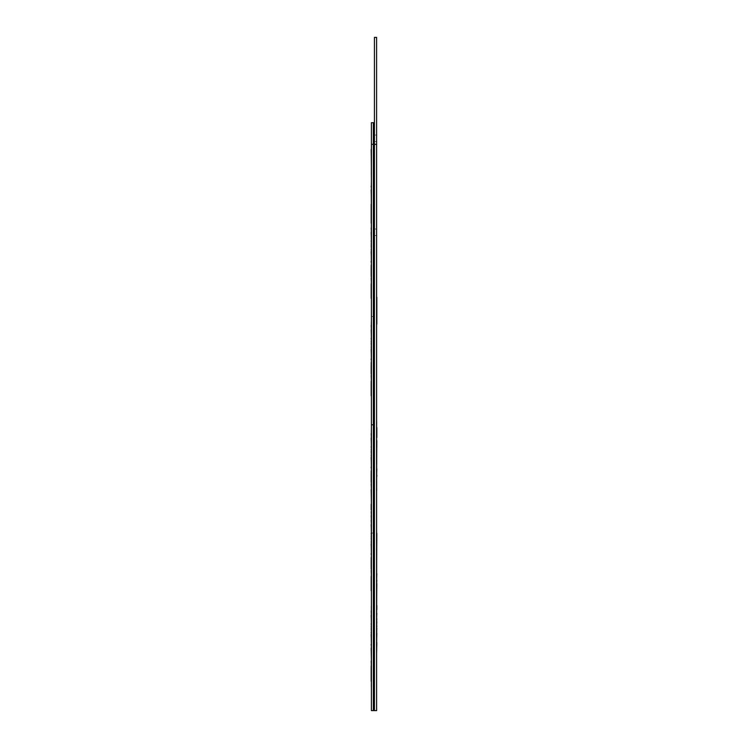 <?xml version="1.0" encoding="UTF-8"?>
<svg xmlns="http://www.w3.org/2000/svg" width="748" height="748" viewBox="0 0 748 748"><rect width="100%" height="100%" fill="white"/><g stroke="black" fill="none" stroke-linecap="round" stroke-linejoin="round"><path stroke-width="0.56" stroke-dasharray="3.74 2.81" d="M376.599 144.336L376.599 37.4L374.43 37.4L374.43 144.336L373.355 144.336L373.355 424.78L371.401 424.78L373.355 424.78L373.355 710.6L373.355 122.709L374.43 122.709L374.43 710.6L374.43 144.336L376.599 144.336L376.599 710.6M376.599 138.305L376.599 135.061L376.599 138.305M374.43 138.305L374.43 135.061L374.43 138.305M376.599 232.282L376.599 229.028L376.599 232.282M374.43 232.282L374.43 229.028L374.43 232.282M376.599 41.729L376.599 85.038M376.599 468.379L376.599 443.181L376.814 468.828M376.599 437.243L376.814 440.619M376.814 450.044L376.814 443.181M376.599 480.01L376.599 475.102M376.814 437.243L376.814 421.9M376.599 494.493L376.599 449.174M376.599 297.171L376.599 310.476M376.599 304.417L376.599 307.213L376.599 304.417M376.599 316.769L376.599 297.255M376.599 318.311L376.599 313.805M376.599 433.924L376.814 430.68L376.599 433.924M376.599 476.682L376.814 475.784L376.599 476.682M376.599 421.881L376.814 427.622M376.599 618.746L376.599 533.231L376.814 618.802M376.599 609.096L376.599 609.629M376.814 605.095L376.814 611.967L376.599 605.403M376.599 583.543L376.814 578.335M376.599 580.168L376.599 579.261M376.599 533.231L376.599 522.459M376.599 593.875L376.599 538.607M376.814 543.338L376.599 550.79L376.599 543.338M376.814 542.945L376.599 543.702L376.599 542.945M376.814 468.379L376.814 471.38M376.814 476.392L376.814 446.219M376.814 448.323L376.814 490.651L376.599 448.323M376.814 480.01L376.814 449.174M376.599 463.433L376.814 453.849L376.814 463.433C376.814 472.717 376.814 472.717 376.814 463.433C376.814 472.717 376.814 472.717 376.814 463.433L376.814 453.849C376.814 444.555 376.814 444.555 376.814 453.849C376.814 444.555 376.814 444.555 376.814 453.849L376.599 463.433C376.599 472.727 376.599 472.727 376.599 463.433C376.599 472.727 376.599 472.727 376.599 463.433M376.599 324.193L376.599 309.971M376.814 313.805L376.814 318.311M376.814 297.255L376.599 306.007M376.814 310.037L376.814 316.769M376.814 311.065L376.599 297.265L376.599 311.065M376.814 310.476L376.599 298.405M376.814 311.233L376.599 305.651M376.814 305.651L376.599 310.626L376.599 301.472M376.814 301.472L376.814 298.405M376.814 306.007L376.599 314.123M376.814 314.029L376.814 311.028M376.814 538.607L376.599 541.973M376.814 541.973L376.814 533.231M376.814 579.261L376.814 580.168L376.814 579.261M376.814 609.096L376.814 609.629M376.599 642.644L376.599 653.415M376.814 642.644L376.814 593.875M376.814 455.223L376.599 445.677L376.814 455.223M376.814 320.686L376.814 308.269L376.814 320.686M376.814 320.78L376.814 316.348M376.814 310.626L376.814 300.135L376.814 310.626M376.814 459.356L376.814 448.735L376.814 459.356M376.814 601.121L376.814 604.665M376.814 612.855L376.814 616.399M376.814 622.906L376.814 626.328M376.814 630.499L376.814 633.519M376.814 634.613L376.814 638.1M376.814 635.22L376.814 638.773M376.814 593.398L376.814 596.633M376.814 584.609L376.814 583.412M376.814 587.545L376.814 583.421M376.814 574.754L376.814 578.868M376.814 577.69L376.814 578.887M376.814 569.499L376.814 568.358M376.814 572.295L376.814 568.368M376.814 576.54L376.814 580.467M376.814 579.345L376.814 580.476M376.814 592.145L376.814 599.241L376.599 592.145M376.814 604.328L376.814 606.871M376.814 611.686L376.814 614.164M376.814 602.86L376.814 605.534M376.814 590.35L376.814 592.79M376.814 542.057L376.814 546.891M376.814 549.995L376.814 555.212M376.814 570.602L376.814 565.273M376.814 565.469L376.814 566.881L376.599 565.469M376.814 554.96L376.814 553.595L376.599 554.96M376.814 575.455L376.814 570.088M376.814 550.79L376.814 545.011L376.599 550.79M376.814 588.33L376.814 590.761M376.814 598.419L376.814 595.745M376.814 609.181L376.814 611.855M376.814 608.956L376.814 611.537M376.814 598.793L376.814 601.738M376.814 584.104L376.814 588.031M376.814 586.909L376.814 588.05M376.814 571.023L376.814 574.95M376.814 573.819L376.814 574.96M376.814 571.182L376.814 574.118M376.814 579.513L376.814 578.316M376.814 582.458L376.814 583.646M376.814 589.041L376.814 592.276M376.814 599.363L376.814 602.598M376.814 633.995L376.814 638.53M376.814 637.548L376.814 638.54M376.814 633.135L376.814 636.342M376.814 627.123L376.814 630.274M376.814 618.091L376.814 621.513M376.814 610.462L376.814 606.909M376.814 453.849L376.599 453.849C376.599 444.564 376.599 444.564 376.599 453.849C376.599 444.564 376.599 444.564 376.599 453.849L376.814 453.849M376.599 315.338L376.599 308.269L376.814 315.338M376.599 316.348L376.599 321.014M376.599 459.356L376.599 448.735L376.599 459.356M376.599 604.665L376.599 601.121M376.599 616.399L376.599 612.855M376.599 626.328L376.599 622.906M376.599 633.519L376.599 630.499M376.599 638.1L376.599 634.613M376.599 638.773L376.599 635.22M376.599 596.633L376.599 593.398M376.599 584.609L376.599 587.545M376.599 577.69L376.599 574.754M376.599 569.499L376.599 572.295M376.599 579.345L376.599 576.54M376.599 606.871L376.599 604.328M376.599 614.164L376.599 611.686M376.599 605.534L376.599 602.86M376.599 592.79L376.599 590.35M376.599 546.891L376.599 542.057M376.599 555.212L376.599 549.995M376.599 565.273L376.599 570.602M376.599 570.088L376.599 575.455M376.599 590.761L376.599 588.33M376.599 595.745L376.599 598.419M376.599 611.855L376.599 609.181M376.599 611.537L376.599 608.956M376.599 601.738L376.599 598.793M376.599 586.909L376.599 584.104M376.599 573.819L376.599 571.023M376.599 574.118L376.599 571.182M376.599 579.513L376.599 582.458M376.599 592.276L376.599 589.041M376.599 602.598L376.599 599.363M376.599 637.548L376.599 633.995M376.599 636.342L376.599 633.135M376.599 630.274L376.599 627.123M376.599 621.513L376.599 618.091M376.599 606.909L376.599 610.462M371.401 710.6L371.401 533.044L373.355 533.044L371.401 533.044L371.401 144.336L373.355 144.336L373.355 122.709L371.401 122.709L371.401 144.336M371.401 660.98L371.401 687.029M371.401 483.825L371.401 596.483M371.401 553.614L371.186 515.615L371.186 557.55M371.401 467.004L371.186 429.006L371.186 482.329M371.401 461.75L371.186 436.673L371.401 461.75M371.401 459.478L371.186 457.14L371.401 459.478M371.401 648.31L371.186 678.249M371.401 606.16L371.186 648.105M371.401 632.219L371.186 606.16L371.186 648.31M371.401 666.72L371.186 687.029L371.186 660.98M371.401 657.52L371.186 666.72L371.401 657.52M371.186 473.69L371.401 509.874M371.186 560.299L371.186 568.938M371.401 576.175L371.186 559.214L371.186 576.175M371.401 489.557L371.186 483.825M371.401 504.096L371.186 489.557M371.186 509.874L371.186 504.096M371.401 457.29L371.186 470.941M371.186 548.929L371.186 515.615L371.186 548.929M371.401 455.055L371.401 429.006M371.186 554.633L371.186 553.614M371.401 536.092L371.186 538.42L371.401 536.092M371.186 451.811L371.186 449.473L371.186 451.811M371.186 468.024L371.186 467.004M371.186 457.29L371.186 455.055M371.401 644.159L371.186 632.219M371.401 626.637L371.186 628.975L371.401 626.637M371.186 645.178L371.186 644.159M373.355 316.507L371.401 316.507L373.355 316.507M371.401 375.552L371.401 401.601M371.401 278.116L371.401 304.165M371.401 358.731L371.186 320.733L371.186 374.065M371.401 261.295L371.186 223.297L371.186 276.62M371.401 152.611L371.401 149.348M371.186 189.908L371.401 187.056L371.401 190.095M371.401 177.884L371.186 177.183L371.401 177.884M371.401 173.592L371.186 171.264L371.401 173.592M371.401 186L371.186 184.326L371.401 186M371.401 169.104L371.401 171.46M371.186 365.417L371.186 375.552M371.401 381.293L371.186 364.341L371.186 381.293M371.186 267.98L371.186 278.116M371.401 283.857L371.186 266.896L371.186 283.857M371.401 349.026L371.186 362.677M371.401 251.58L371.186 265.231M371.401 249.346L371.401 229.421M371.401 346.791L371.401 320.733M371.186 359.751L371.186 358.731M371.186 246.101L371.186 243.764L371.186 246.101M371.186 262.314L371.186 261.295M371.186 251.58L371.186 249.346M371.186 171.46L371.401 182.97M371.186 182.97L371.186 190.095M371.186 187.056L371.401 174.275M371.186 174.275L371.401 153.798M371.186 153.798L371.186 152.611M371.186 155.36L371.186 153.527L371.186 155.36M371.186 168.319L371.186 171.264L371.186 168.319M371.401 196.883L371.186 169.104M371.186 191.675L371.186 204.157L371.401 191.675M371.186 229.814L371.401 203.26M371.186 203.26L371.401 200.501M371.186 200.501L371.401 219.603M371.186 219.603L371.401 186.514M371.186 186.514L371.401 185.897M371.186 185.897L371.186 196.883M371.401 341.21L371.186 343.547L371.401 341.21M371.186 349.017L371.186 346.791M374.43 135.061L376.599 135.061M374.43 229.028L376.599 229.028M374.43 141.55L376.599 141.55M374.43 235.527L376.599 235.527"/><path stroke-width="1.12" d="M376.599 710.6L376.599 144.336L374.43 144.336L374.43 710.6L374.43 144.336L373.355 144.336L373.355 710.6L373.355 424.78L371.401 424.78L371.401 710.6L376.599 710.6M376.599 144.336L376.599 37.4L374.43 37.4L374.43 144.336L374.43 122.709L373.355 122.709L373.355 424.78L371.401 424.78L371.401 144.336L373.355 144.336L373.355 122.709L371.401 122.709L371.401 144.336M376.599 85.038L376.599 41.729M376.814 440.619L376.599 468.379M376.814 468.828L376.599 475.102M376.814 475.102L376.814 476.392M376.599 494.493L376.599 480.01M376.814 297.265L376.814 324.193M376.814 427.622L376.814 437.477M376.599 533.231L376.599 522.459M376.814 533.231L376.599 573.735M376.814 573.735L376.599 580.168M376.814 580.168L376.599 583.543M376.814 583.543L376.599 605.413M376.814 605.413L376.814 609.629M376.599 613.36L376.599 609.096M376.814 613.36L376.599 618.746M376.814 618.746L376.599 621.84M376.814 621.84L376.599 625.926M376.814 625.926L376.599 628.376M376.814 628.376L376.599 633.341M376.814 633.341L376.599 642.644M376.599 653.415L376.814 642.644M371.401 681.26L371.401 687.029M371.186 678.249L371.186 665.935M371.401 660.98L371.186 648.105M371.401 666.72L371.186 660.98M371.186 681.26L371.186 666.72M371.401 511.763L371.401 509.874M371.401 515.615L371.186 511.763M371.186 482.329L371.186 473.69M371.401 483.825L371.186 470.941M371.401 489.557L371.186 483.825M371.401 504.096L371.186 489.557M371.186 509.874L371.186 504.096M371.401 590.705L371.401 596.483M371.186 568.938L371.186 560.299M371.401 570.434L371.186 557.55M371.401 576.175L371.186 570.434M371.186 590.705L371.186 576.175M371.401 520.327L371.186 515.615M371.401 524.572L371.186 520.327M371.401 533.1L371.186 524.572M371.401 536.017L371.186 533.1M371.401 537.971L371.186 536.017M371.401 541.664L371.186 537.971M371.401 543.899L371.186 541.664M371.401 553.614L371.186 543.899M371.186 554.633L371.186 553.614M371.401 429.006L371.401 433.718M371.401 437.963L371.186 433.718M371.401 446.491L371.186 437.963M371.401 449.408L371.186 446.491M371.401 451.353L371.186 449.408M371.401 455.055L371.186 451.353M371.401 457.29L371.186 455.055M371.401 467.004L371.186 457.29M371.186 468.024L371.186 467.004M371.401 606.16L371.401 610.882M371.401 615.118L371.186 610.882M371.401 623.645L371.186 615.118M371.401 626.562L371.186 623.645M371.401 628.516L371.186 626.562M371.401 632.219L371.186 628.516M371.401 634.444L371.186 632.219M371.401 644.159L371.186 634.444M371.186 645.178L371.186 644.159M371.401 298.387L371.401 304.165M371.186 276.62L371.186 267.98M371.401 278.116L371.186 265.231M371.401 283.857L371.186 278.116M371.186 298.387L371.186 283.857M371.401 395.832L371.401 401.601M371.186 374.065L371.186 365.417M371.401 375.552L371.186 362.677M371.401 381.293L371.186 375.552M371.186 395.832L371.186 381.293M371.401 320.733L371.401 325.455M371.401 329.69L371.186 325.455M371.401 338.218L371.186 329.69M371.401 341.135L371.186 338.218M371.401 343.089L371.186 341.135M371.401 346.791L371.186 343.089M371.401 349.017L371.186 346.791M371.401 358.731L371.186 349.017M371.186 359.751L371.186 358.731M371.401 223.297L371.401 228.009M371.401 232.254L371.186 228.009M371.401 240.781L371.186 232.254M371.401 243.698L371.186 240.781M371.401 245.653L371.186 243.698M371.401 249.346L371.186 245.653M371.401 251.58L371.186 249.346M371.401 261.295L371.186 251.58M371.186 262.314L371.186 261.295M371.186 149.544L371.401 169.104M371.401 168.319L371.401 186.074M371.186 186.074L371.186 187.056M371.401 203.765L371.186 189.908M371.186 204.157L371.186 223.297"/></g></svg>
